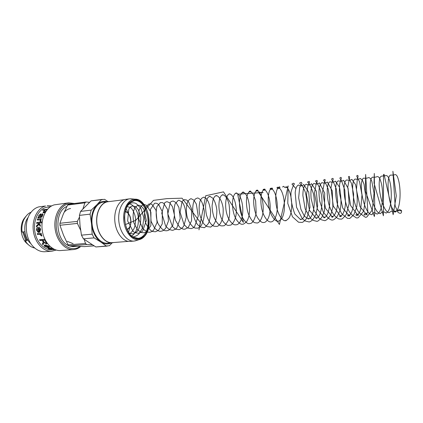 <?xml version="1.0" encoding="UTF-8"?>
<svg xmlns="http://www.w3.org/2000/svg" width="423" height="423" viewBox="0 0 423 423"><rect width="100%" height="100%" fill="white"/><g stroke="black" fill="none" stroke-linecap="round" stroke-linejoin="round"><path stroke-width="0.63" d="M397.752 211.701C398.26 209.411 399.529 209.062 401.564 210.659C401.728 213.456 400.539 214.017 397.995 212.346L397.752 211.701M125.747 209.316C126.71 206.493 128.063 204.298 129.803 202.744L134.223 200.65C145.692 198.514 153.121 225.163 144.026 235.003C142.318 237.033 140.346 238.154 138.109 238.371L133.356 237.224C131.331 236.055 129.56 234.183 128.042 231.614M144.766 235.474C149.525 229.768 150.329 217.998 146.633 209.501C141.975 200.375 136.455 197.911 130.073 202.115C121.311 208.877 123.791 232.946 133.747 237.779C137.882 239.915 141.552 239.143 144.766 235.474M126.049 208.476L128.766 214.012M130.041 226.405L128.507 232.375M136.735 240.391L134.028 241.073C127.164 241.745 119.973 232.634 118.852 221.292C117.636 209.961 122.818 199.577 129.676 198.836L132.468 198.947M107.96 201.586L104.55 199.318L91.098 200.856L101.647 199.487L96.92 204.695L91.209 210.131L80.56 211.4L91.098 200.856M90.088 214.154L91.558 224.116L92.156 234.168L81.465 235.146L80.016 225.306L79.418 215.376L90.088 214.154L91.209 210.131M94.075 237.874L100.78 242.025L106.469 246.154L95.862 246.963L83.389 238.799L94.075 237.874L92.156 234.168M112.211 242.813L109.346 245.726L95.862 246.963M83.389 238.799L81.465 235.146M79.418 215.376L80.56 211.4M107.183 246.123L106.469 246.154M101.647 199.487L102.366 199.365M111.186 242.892C107.791 244.579 104.322 244.288 100.78 242.025C95.704 238.334 92.632 232.364 91.558 224.116C90.924 215.82 92.711 209.343 96.92 204.695C99.934 201.75 103.275 200.756 106.94 201.713M134.028 241.073L130.104 241.385C123.215 242.062 116.008 232.994 114.892 221.7C113.687 210.421 118.889 200.074 125.774 199.328L129.676 198.836M128.481 241.359L112.153 242.659C105.2 243.336 97.977 234.538 96.893 223.556C95.72 212.589 100.991 202.501 107.934 201.745L124.188 199.688M113.787 242.532L112.158 242.813C105.158 243.495 97.882 234.628 96.788 223.566C95.603 212.515 100.917 202.353 107.913 201.591L109.562 201.538M112.158 242.813L107.495 243.188C100.463 243.865 93.171 235.051 92.087 224.053C90.908 213.06 96.248 202.945 103.265 202.178L107.913 201.591M27.707 239.815C26.628 240.92 25.787 241.258 25.195 240.83L25.502 240.296L27.442 239.36M31.101 212.224C28.267 213.187 25.729 215.936 23.487 220.457C21.975 224.645 21.52 228.51 22.123 232.053L24.899 231.704M69.541 245.948L72.788 246.609L77.086 246.345M66.866 206.509C53.827 211.188 55.487 241.295 69.102 245.779M89.454 202.331L86.091 201.988L68.817 204.224L67.622 205.055L84.912 202.834L82.977 208.703M79.466 217.094L77.361 221.388L59.923 223.27L63.281 214.149L67.622 205.055M84.209 239.423L85.488 243.479L68.071 244.891L63.503 235.177L59.944 225.258L77.388 223.418L80.629 230.191M93.975 245.869L84.463 246.609L76.457 246.318L69.298 245.932L68.071 244.891M59.944 225.258L59.923 223.27M69.298 245.932L86.704 244.542L85.488 243.479M77.388 223.418L77.361 221.388M84.912 202.834L86.091 201.988M86.704 244.542L92.092 244.743M54.741 249.522L53.853 249.612L54.731 249.517M52.637 249.533L54.112 249.237M54.382 249.364L52.637 249.618M50.633 247.91L48.936 248.375M53.272 248.798L52.69 248.692M48.952 248.592L48.116 248.1M53.208 248.809L53.182 249.094L52.33 248.56L49.724 248.195L48.899 248.534L49.311 248.782L51.849 249.216L48.777 248.824L48.058 248.38L49.052 247.857L52.679 248.449M53.578 248.962L53.182 249.094M46.329 242.987L46.081 241.829L44.912 239.957L42.956 240.285L44.013 241.993L45.917 243.278L46.334 242.955L44.743 240.127L42.956 240.285M43.749 243.585L43.098 244.494L42.379 243.68M47.223 243.553L46.646 243.764L44.003 242.421L42.966 244.721L42.237 243.891L43.194 242.337L42.316 240.343L39.942 240.555L39.492 239.719L44.864 239.233M42.675 243.257L43.347 242.13L42.49 240.174L40.116 240.386L39.741 239.693M47.233 243.241L46.509 243.986L44.018 242.421M41.338 233.993L40.767 234.115L41.777 235.188L41.866 236.108L39.524 234.321L37.478 234.516L37.25 233.618L41.147 233.237L41.354 234.056L40.767 234.115M41.877 235.934L41.354 235.759L41.29 235.109L39.73 234.231L37.684 234.432L37.473 233.596M39.339 216.825L40.328 216.988L40.613 214.752L40.307 214.614L39.244 215.566L39.122 216.634L40.132 216.84M40.328 216.988L40.624 214.794M42.168 214.551L42.57 213.948L42.908 214.038M40.656 216.777L42.284 215.704L42.48 214.879L41.919 214.477L42.395 213.758L42.94 214.112L42.586 215.587C41.914 217.057 41.184 217.723 40.397 217.591L37.8 218.146L38.107 217.29L38.652 217.068L38.816 215.45L40.724 213.853L41.306 214.128L40.656 216.777L42.48 214.879M38.107 217.972L38.847 217.216L39.001 215.624L41.29 214.08M47.133 209.713L45.409 209.93L44.325 211.077L43.865 211.928L44.378 212.135L46.414 210.649M44.008 212.113L44.542 212.346L45.573 211.912M43.072 210.226L47.318 209.491M43.209 212.78L44.907 210.252L42.612 210.284L43.204 209.75L47.577 209.195M45.361 212.267L43.902 212.869L43.019 212.478L44.775 210.009M37.499 219.965L37.695 219.262L41.332 218.839M37.695 219.262L41.375 218.691L41.163 219.468L40.576 219.537L40.994 220.579L40.608 221.52L40.27 221.372L40.539 220.711L40.164 219.907M40.27 221.372L40.211 219.949L37.256 219.997L37.488 219.14M40.608 221.52L40.058 221.282M40.333 226.109L38.958 224.428L36.436 227.019L36.452 225.866L38.546 223.825L38.176 223.222L36.632 223.397L36.753 222.487L42.136 221.885L42.014 222.799L38.942 223.138L40.354 225.163L40.328 226.384L38.958 224.428M36.859 223.37L36.97 222.567L42.12 221.99M36.658 226.781L36.669 225.898L38.768 223.883L38.176 223.222M39.027 228.235L39.159 231.365L40.063 229.715L39.027 228.235M39.043 228.235L40.285 229.689L39.159 231.365M39.471 232.238L39.001 232.312L38.482 228.24L37.081 230.07L38.086 231.439L38.17 232.396L36.537 230.128C36.436 228.415 37.044 227.463 38.361 227.267L38.858 227.273C39.841 227.426 40.428 228.224 40.608 229.657L39.582 232.195L38.789 232.375L38.26 228.24M38.16 232.269L36.753 230.101C36.658 228.415 37.261 227.474 38.578 227.278L38.794 227.262M46.223 245.467L48.233 247.08L48.735 246.731L48.338 246.239L46.223 245.467L48.444 245.99L48.338 246.239M48.724 246.704L48.444 245.99M49.539 246.995L48.412 247.275L45.763 245.24L45.092 245.673M47.276 247.259L44.944 246.302L44.272 245.224M48.412 247.275L48.333 247.54L45.642 245.477L44.986 245.959L45.383 246.509L47.699 247.571L44.843 246.551L44.145 245.589L45.198 244.896L48.883 246.197L49.528 246.937L48.333 247.54M50.379 206.699L46.123 207.365C38.488 209.364 33.168 220.15 34.771 231.095C36.283 242.062 44.315 250.453 52.108 249.75L54.038 249.602M51.881 251.204L45.076 251.717C40.894 251.976 37.023 250.347 33.475 246.842C25.581 239.212 23.889 222.768 30.059 213.694C32.402 210.131 35.31 207.857 38.779 206.884L45.552 205.996C37.404 208.105 31.704 219.59 33.401 231.281C35.009 242.982 43.574 251.944 51.881 251.204L56.227 250.056M51.68 205.906L47.191 205.668M74.385 203.505L68.685 202.85L67.067 203.183C59.024 205.303 53.425 217.062 55.149 229.07C56.782 241.094 65.29 250.316 73.496 249.581C76.129 249.359 78.535 248.327 80.708 246.487M80.021 246.461C72.275 252.156 61.028 246.043 57.406 233.374C53.626 220.774 59.009 206.239 67.886 203.965L72.819 203.706M68.685 202.85L54.303 204.854C46.197 206.963 40.534 218.564 42.242 230.382C43.86 242.215 52.404 251.283 60.674 250.543L73.496 249.581M28.605 244.917L26.247 242.897C20.669 237.234 19.484 225.708 23.788 219.024L25.681 216.565M22.742 232.016L25.629 240.169M23.609 231.904L26.4 239.64M28.177 217.353C22.62 224.195 24.053 238.075 30.89 243.643M70.599 208.539C68.188 208.856 66.057 210.088 64.211 212.23M67.209 241.311L73.073 243.637M144.825 235.59L140.018 238.873C136.275 239.228 132.748 237.594 129.427 233.967C126.593 229.324 124.938 223.899 124.468 217.692C124.848 211.611 126.414 206.657 129.163 202.823L134.154 199.883C137.909 199.852 141.351 201.686 144.476 205.388C150.128 214.054 150.324 228.346 144.825 235.59M139.706 200.55L134.958 199.191C128.063 199.143 122.585 209.385 123.812 220.785C124.933 232.19 132.383 241.099 139.125 239.651L143.497 237.351M125.097 211.865C131.437 212.087 133.049 227.743 126.889 229.25M49.787 247.92L49.724 248.195M48.825 248.55L48.777 248.824M129.443 233.697C130.004 233.887 131.357 232.486 133.515 229.499C134.699 227.648 135.376 224.412 135.545 219.796C135.593 213.8 131.484 207.593 130.384 207.365L126.879 206.62M128.772 232.772C133.06 234.479 133.303 234.326 137.348 231.302C139.796 227.69 140.922 222.895 140.727 216.914L138.273 209.559L135.614 206.604L132.478 205.953L130.781 206.62L128.809 209.121L127.64 220.906L133.166 231.487L134.985 232.671L138.332 233.274L141.314 232.174L142.715 230.91L146.337 220.542L143.868 209.179L141.123 205.98L138.686 205.203L137.787 205.314L134.757 207.746C132.991 211.738 132.658 216.682 133.753 222.583L137.459 229.721L141.335 232.502L144.058 232.766L146.48 231.936L150.863 225.554L150.921 212.261L146.765 205.404L144.275 204.526L143.328 204.647L141.028 206.138L139.056 210.321L138.765 219.146L142.71 228.721L147.304 232.116L149.7 232.269C150.868 232.121 152.18 231.413 153.628 230.144L157.065 222.461L156.013 210.22L152.01 204.489L150.842 203.939L148.912 203.976L145.586 207.296C144.1 212.547 144.132 217.829 145.686 223.143C148.029 227.764 150.345 230.551 152.645 231.508L155.394 231.772L158.456 230.429L162.247 223.899L162.326 211.77L158.773 204.737L157.033 203.442L155.638 203.156L154.58 203.283L150.445 209.353L151.069 221.34L154.649 228.187C157.229 230.44 159.201 231.481 160.566 231.312L162.807 230.815L165.599 228.42L168.449 221.033L167.482 209.306L163.78 203.389L162.448 202.606L160.38 202.575L156.885 206.651C155.675 212.79 156.045 218.427 157.991 223.561C160.539 227.754 162.834 230.128 164.88 230.678L166.911 230.762L169.036 230.096L172.748 225.565L174.482 215.27L172.462 206.683L169.835 202.908L167.228 201.734L166.228 201.861L164.706 202.728L161.755 213.229L165.62 226.019L169.041 229.425C171.426 230.181 172.774 230.44 173.092 230.212L175.561 229.15L176.862 227.891L180.246 218.442L178.897 207.418L176.127 202.628L173.134 201.015L171.262 201.501L170.263 202.464L167.831 213.848L172.388 226.474L175.587 229.203L179.278 229.657L182.308 227.918L183.825 225.871L186.194 217.401C185.898 210.453 184.634 205.425 182.413 202.316L179.093 200.28L178.194 200.375L175.069 203.934C173.726 208.909 173.858 214.382 175.466 220.351L179.489 227.051L183.085 229.171L184.925 229.181L188.214 227.505L191.566 220.795L191.677 209.184L188.632 201.871L186.781 200.053L184.296 199.614L182.181 201.327L180.076 212.267L184.026 224.507L187.442 227.928L191.127 228.637L193.311 227.823L194.591 226.67L198.244 216.121L196.314 203.976L193.85 200.127L191.275 198.757L190.466 198.842L188.452 200.476C186.802 202.273 185.285 210.897 187.452 217.76C189.097 223.915 194.099 228.362 195.553 228.119L197.361 228.092C197.753 228.542 199.064 227.659 201.306 225.433C203.426 221.515 204.441 216.777 204.346 211.225C203.31 205.589 202.088 201.903 200.687 200.164C199.497 198.741 198.419 198.012 197.446 197.98L195.241 199.043L193.787 201.56C192.766 204.928 192.481 208.835 192.93 213.277C193.845 217.686 195.384 221.456 197.536 224.587L200.491 227.109L203.743 227.537C204.066 228.32 205.62 226.966 208.402 223.487C209.945 219.754 210.67 215.519 210.58 210.781C209.834 205.938 208.851 202.495 207.624 200.449C206.255 198.387 204.944 197.303 203.685 197.187L201.491 198.387L200.042 201.137C199.106 204.621 198.9 208.597 199.429 213.076C200.417 217.496 202.009 221.24 204.193 224.301L206.932 226.58L210.199 226.982C210.3 227.468 211.426 226.717 213.578 224.724L215.111 222.08C216.243 219.378 216.83 215.444 216.877 210.279C216.28 205.441 214.995 201.47 213.023 198.366L210.02 196.372C209.898 196.854 209.745 196.869 209.549 196.415C208.65 196.684 207.799 197.599 206.995 199.164L205.721 203.812C205.404 207.471 205.684 211.278 206.561 215.228C207.778 219.019 209.401 222.117 211.442 224.523L213.742 226.183L216.682 226.427C217.29 226.035 217.464 227.236 220.552 223.333L222.181 219.685C223.032 216.745 223.344 212.88 223.117 208.095C222.149 201.448 219.257 196.219 216.423 195.553C216.333 196.113 216.222 196.113 216.095 195.563C214.926 195.992 213.916 197.33 213.065 199.577L212.087 205.61C212.145 209.443 212.753 213.234 213.922 216.983C215.392 220.478 217.168 223.148 219.246 224.994L220.975 225.861L223.228 225.866C223.841 225.126 223.841 227.743 228.008 220.848C229.715 217.708 230.059 212.156 229.028 204.193C227.489 198.657 225.443 195.495 222.889 194.712C222.863 195.347 222.815 195.347 222.741 194.702C217.448 196.24 217.396 215.508 224.259 222.879C225.977 224.676 227.421 225.517 228.584 225.406L230.741 225.062C230.477 225.422 233.316 223.904 235.204 218.458C238.249 210.12 234.522 194.347 229.435 193.85C229.483 194.596 229.493 194.585 229.462 193.829C224.692 195.267 223.989 212.055 229.726 220.52C231.799 223.46 233.66 224.904 235.315 224.84L236.584 224.74C237.536 224.671 238.593 223.883 239.751 222.382C245.742 214.329 242.078 193.66 236.082 192.978C236.277 193.819 236.341 193.797 236.277 192.925C231.333 194.474 230.937 212.309 237.06 220.595C238.963 223.095 240.655 224.322 242.141 224.275L243.357 224.169L246.244 222.144C252.494 214.276 248.904 192.761 242.77 192.079C241.475 193.237 244.986 192.634 243.225 192C238.234 193.528 237.916 211.664 244.087 220.06C245.937 222.514 247.603 223.73 249.078 223.709L251.246 223.259L252.764 221.953C254.376 219.569 255.513 216.46 256.179 212.637L255.64 200.862L253.488 194.807C252.214 192.608 250.902 191.397 249.559 191.164C248.259 192.507 252.113 191.793 250.252 191.048C248.973 191.571 247.947 193.089 247.164 195.611C246.281 198.197 245.863 205.255 247.978 212.658C249.168 216.016 250.638 218.797 252.388 221.002L254.397 222.646L257.21 223.021C258.173 222.916 259.199 222.101 260.282 220.573C266.115 212.055 262.424 190.879 256.428 190.228C255.122 191.772 259.331 190.937 257.39 190.07C252.203 191.656 252.224 211.119 258.776 219.452C260.436 221.525 261.927 222.556 263.243 222.551L264.28 222.445C265.253 222.318 266.268 221.478 267.325 219.928C273.094 211.209 269.361 189.853 263.376 189.266C262.086 191.037 266.68 190.038 264.645 189.055C260.06 190.429 259.273 206.657 264.428 216.222C266.485 219.907 268.499 221.821 270.477 221.964L271.429 221.869C272.692 221.631 273.908 220.399 275.082 218.173C279.984 208.539 276.06 188.78 270.408 188.277C269.181 190.324 274.041 189.197 272.005 188.008C267.225 189.382 266.654 206.805 272.248 216.391C274.157 219.548 276.008 221.218 277.789 221.398C278.011 220.965 278.297 220.928 278.641 221.287L281.432 219.04C287.455 210.157 283.569 187.505 277.435 187.23C275.426 188.589 281.2 189.261 279.64 186.844C274.612 187.881 274.025 206.424 280.037 216.248C281.855 219.156 283.606 220.674 285.282 220.79C285.467 220.298 285.705 220.272 285.996 220.716L288.698 218.49C294.244 210.205 291.489 189.388 285.821 186.511M131.595 235.981C138.141 232.417 140.843 217.671 135.778 209.332C132.996 205.224 133.081 205.943 131.675 204.748L128.967 203.569M132.838 236.906C135.164 236.621 137.211 235.622 138.982 233.903L142.551 228.034L143.809 217.856L141.028 208.46L136.38 203.685C134.63 202.765 132.891 202.559 131.167 203.056C130.369 203.056 128.989 204.15 127.027 206.334M125.372 224.555L135.799 220.298L153.496 200.359L167.011 198.614L182.054 198.191L200.285 222.287L198.974 229.869L205.71 195.749L223.487 191.862L243.405 222.424L237.678 194.183L263.132 192.476L258.643 192.386L279.413 224.449L288.19 185.909C287.645 187.474 285.049 188.632 283.727 186.3L282.516 186.992M295.931 188.642L291.949 184.111L293.462 183.191L294.493 183.889C293.583 184.708 292.446 187.4 291.077 191.952C290.485 198.17 291.727 205.515 294.799 213.98L300.552 219.6C300.727 218.955 300.853 218.94 300.938 219.553C306.501 218.168 308.441 200.291 304.809 190.932L302.646 186.279C300.504 184.539 299.553 183.408 299.791 182.879L301.356 182.334L301.964 183.45L299.68 187.267L298.654 197.853L300.906 209.269L304.386 216.158L308.372 219.008C309.948 218.374 307.082 218.115 308.552 218.977C313.427 217.713 315.727 203.088 313.295 193.311C311.101 186.876 309.187 183.133 307.537 182.07L309.081 181.409C309.848 181.753 309.514 182.916 308.076 184.888L306.474 194.908L309.546 210.4L316.304 218.411C317.885 217.454 314.58 217.565 316.267 218.384C320.555 217.295 323.013 205.25 321.554 195.743C320.317 187.262 316.557 182.281 315.505 180.996L316.864 180.441C317.578 180.774 317.387 181.721 316.293 183.281L314.474 193.052L317.419 209.232L324.356 217.819C326.001 216.756 322.358 216.793 324.092 217.803C327.851 216.83 330.315 207.08 329.66 198.239L328.227 189.197C326.286 184.343 324.705 181.335 323.495 180.177L324.753 179.447C325.43 179.706 325.34 180.526 324.483 181.911L322.606 191.614L325.504 208.275L332.547 217.221C334.318 216.063 330.31 216.005 332.013 217.232C335.534 215.259 337.411 209.776 337.644 200.793L336.375 189.144L333.118 181.372L331.785 179.701C331.505 178.971 331.791 178.543 332.631 178.416C333.536 178.268 333.387 179.4 332.198 181.805L330.966 187.775L333.303 206.101L340.896 216.639C342.656 215.228 338.305 215.302 340.018 216.666C343.016 215.222 344.851 210.807 345.512 203.415L344.835 190.228L341.551 180.806L340.092 178.797C339.738 177.998 339.981 177.538 340.811 177.417C341.943 177.755 341.234 178.115 339.648 183.979L339.299 192.127L342.709 208.031L349.377 216.063C351.064 214.403 346.416 214.53 348.145 216.1C350.604 215.096 352.301 211.764 353.242 206.112L353.596 193.972L351.413 183.259L348.695 178.173L348.573 176.518C349.319 176.211 349.673 176.603 349.636 177.692L347.738 187.178L350.588 205.478L358.038 215.497C359.629 213.567 354.543 213.8 356.378 215.556C358.032 215.344 360.105 212.082 360.761 208.904L361.972 194.897L359.587 181.901L356.753 176.285C356.806 175.503 357.171 175.249 357.842 175.513C358.239 175.973 358.08 177.047 357.361 178.749L356.436 189.79L360.031 206.736L366.974 214.984C367.693 211.891 362.453 214.091 364.652 215.058C365.858 214.752 366.921 213.673 367.83 211.823L365.646 174.424L365.393 191.022L374.36 216.55L374.783 213.52L374.292 173.409L374.022 183.085L383.397 215.793L383.545 174.636L384.015 174.255L393.157 214.678L396.288 195.902L392.898 171.252L395.156 205.805L397.995 212.346M288.095 189.943L287.783 203.394L292.462 216.777L298.538 222.218L302.196 222.435C303.465 221.943 305.02 220.483 306.871 218.056L309.974 207.339L308.727 192.169L303.677 184.444C302.355 186.136 300.626 186.316 298.479 184.994C296.735 185.739 295.629 188.325 295.169 192.761L296.539 207.244L302.276 218.712L305.263 221.002L309.25 222.001C310.498 221.366 312.555 221.192 316.002 214.207L317.662 205.678L316.272 191.037L311.481 183.661C310.075 185.205 308.298 185.396 306.162 184.232C303.978 185.385 302.889 189.171 302.894 195.59L305.184 208.967L310.678 218.532L313.358 220.431L316.954 221.361C317.726 221.451 319.365 220.092 321.877 217.295L324.494 210.934L324.69 193.121L319.376 182.852C317.959 184.222 316.161 184.417 313.988 183.439C311.402 185.1 310.445 190.096 311.117 198.424L313.993 210.374L319.154 218.247L321.549 219.833L324.88 220.695C325.705 220.341 327.28 220.097 330.738 214.868L332.906 207.085L332.224 190.784L327.349 182.012C325.874 183.265 324.076 183.466 321.956 182.614C318.99 184.899 318.265 191.122 319.777 201.274L323.262 212.145L328.454 218.39L330.913 219.791C332.145 220.272 333.266 220.108 334.276 219.299L335.243 218.48C336.904 217.417 338.574 214.456 340.261 209.586C341.43 203.378 341.16 195.897 339.458 187.14L335.439 181.155C333.943 182.276 332.145 182.477 330.046 181.763C326.831 182.768 326.244 194.485 328.845 204.124C331.309 212.832 335.799 217.856 338.923 218.977L341.573 219.146C342.514 218.723 344.063 217.184 346.226 214.524L349.112 203.77L348.092 188.32L343.613 180.283C342.424 181.213 340.647 181.414 338.278 180.88C334.656 181.996 334.641 196.906 338.352 206.979L341.705 213.721L347.479 218.379L349.768 218.474L353.956 214.551L356.763 206.879C357.657 199.471 357.239 192.037 355.51 184.56L351.904 179.378C350.741 180.203 348.991 180.404 346.659 179.981C342.535 181.187 343.418 200.174 348.372 209.819C350.841 215.36 355.257 216.84 355.669 217.459C356.293 218.025 357.176 218.094 358.313 217.676L363.68 211.167L365.742 196.478L364.034 184.254L362.358 180.082L360.317 178.458C359.164 179.199 357.446 179.4 355.156 179.061C350.387 180.489 352.771 205.007 359.132 212.61C366.112 217.84 365.276 217.787 367.021 216.803L372.303 209.951L374.048 193.237L371.785 181.166L370.432 178.49L368.845 177.523C366.953 178.279 365.271 178.474 363.796 178.109C362.908 178.332 362.278 179.299 361.914 181.002C359.349 191.069 365.52 215.069 372.076 214.683C372.795 212.267 374.429 212.071 376.988 214.096C382.937 212.706 384.206 191.503 380.642 180.949C379.791 178.125 378.733 176.666 377.475 176.565C375.645 177.226 374.022 177.417 372.605 177.131C370.945 177.866 370.146 180.822 370.204 185.998C370.157 197.53 375.344 213.324 380.388 213.657C382.329 211.162 384.407 211.743 386.04 213.076C391.798 211.347 392.734 189.827 389.25 179.638C388.451 176.994 387.447 175.645 386.241 175.582L381.541 176.142C380.483 176.38 379.806 177.634 379.516 179.897C377.776 190.038 383.222 212.193 389.149 212.7C391.333 210.818 393.311 210.628 395.087 212.113C400.777 210.215 401.422 187.997 397.943 178.146C397.197 175.778 396.251 174.588 395.098 174.583C394.173 175.011 392.66 175.18 390.556 175.09C389.197 175.593 388.414 177.803 388.208 181.726C387.309 192.465 390.72 210.813 395.251 211.389C396.848 210.48 398.746 210.31 400.962 210.881L401.564 210.659M133.356 237.224L133.747 237.779M129.803 202.744L130.073 202.115M134.953 240.946L139.125 239.651C141.308 239.169 143.228 237.922 144.872 235.897C154.173 225.517 147.088 198.398 134.958 199.191L130.607 198.768M25.327 241.041C27.886 244.933 31.043 247.275 34.792 248.068M127.08 229.689L128.576 228.61C129.348 227.463 129.279 228.557 130.712 224.349C131.199 220.42 130.718 217.232 129.269 214.784C127.17 212.224 125.811 211.093 125.197 211.394M52.722 248.46L52.679 248.745M48.122 248.111L48.058 248.38"/></g></svg>
